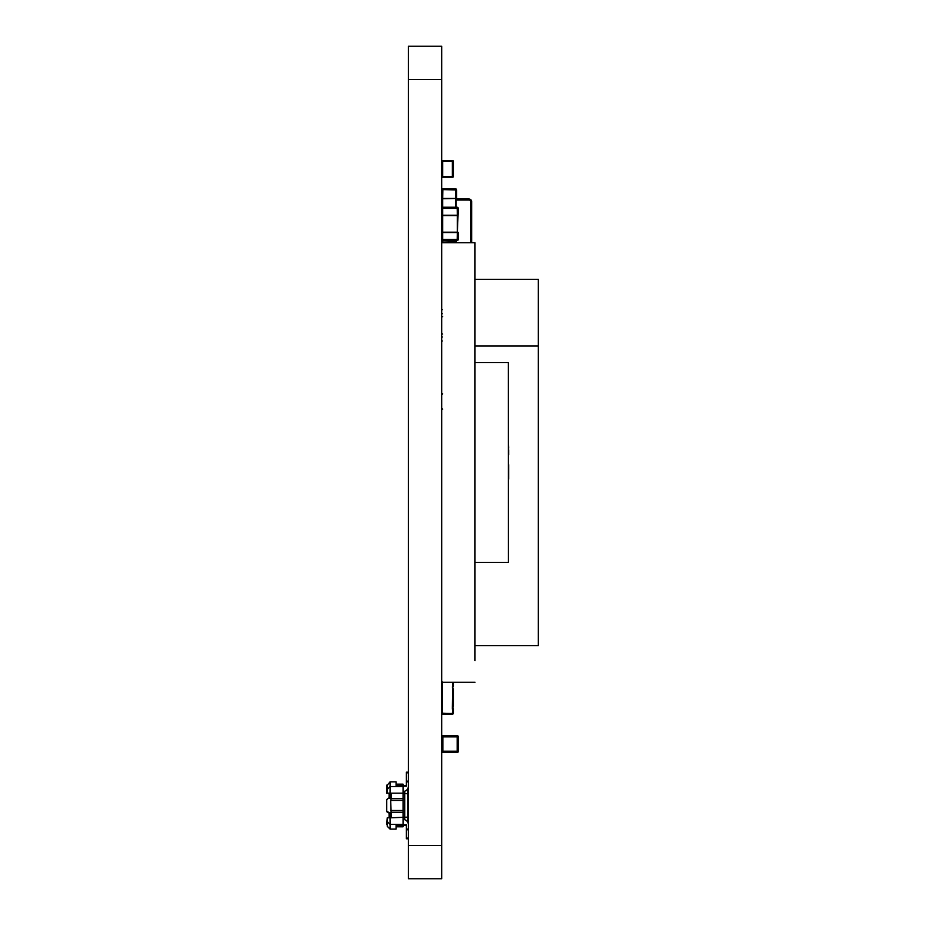 <?xml version="1.0" encoding="UTF-8"?>
<svg xmlns="http://www.w3.org/2000/svg" width="925" height="925" viewBox="0 0 925 925"><rect width="100%" height="100%" fill="white"/><g stroke="black" fill="none" stroke-linecap="round" stroke-linejoin="round"><path stroke-width="1.39" d="M441.688 79.55L441.688 878.75L408.387 878.75L408.387 46.25L441.688 46.25L441.688 79.55L408.387 79.55M441.688 46.25L408.387 46.25M441.688 878.75L408.387 878.75M406.387 838.778L408.387 838.778L406.387 838.778L408.387 838.778L406.387 838.778L408.387 838.778L406.387 838.778L408.387 838.778L406.387 838.778L408.387 838.778L406.387 838.778L408.387 838.778L406.387 838.778L408.387 838.778L406.387 838.778L408.387 838.778L406.387 838.778L408.387 838.778L406.387 838.778L408.387 838.778L406.387 838.778L408.387 838.778L406.387 838.778L408.387 838.778L406.387 838.778L408.387 838.778L406.387 838.778L408.387 838.778L406.387 838.778L408.387 838.778L406.387 838.778L408.387 838.778L406.387 838.778L408.387 838.778L406.387 838.778L408.387 838.778L406.387 838.778L408.387 838.778L406.387 838.778L408.387 838.778L406.387 838.778L406.387 829.783L408.387 829.783L406.387 829.783L406.387 824.788L403.057 824.788M408.387 786.157L408.387 781.833L408.387 786.157L408.387 781.833L408.387 786.157L408.387 781.833L408.387 786.157L408.387 781.833L408.387 786.157L408.387 781.833L408.387 786.157L408.387 781.833L408.387 786.157L408.387 781.833L408.387 786.157L408.387 781.833L408.387 786.157L408.387 781.833L408.387 786.157L408.387 781.833L408.387 786.157L408.387 781.833L406.387 781.833L406.387 781.163L408.387 781.163L408.387 772.837L406.387 772.837L406.387 772.178L408.387 772.178L408.387 786.157A5.33 5.33 180 0 1 403.057 791.488M406.387 781.833L406.387 786.157L406.387 785.498L403.057 785.498L403.057 786.539L390.072 786.539L390.049 798.148L388.408 798.148L389.402 798.148M388.408 798.148L386.743 799.813L386.743 811.132L386.743 799.813L388.408 798.148L386.777 799.466M407.717 788.736L407.717 817.133L391.402 817.793L391.125 812.277L403.057 812.277L403.057 824.406L390.072 824.406L390.049 812.798L388.408 812.798L386.743 811.132L389.402 812.798M407.717 822.209L407.717 817.133M406.387 824.788L406.387 825.458L403.057 825.458L403.057 824.406M404.722 824.788L404.722 825.458L403.057 825.458L403.057 826.788L396.062 826.788M390.072 829.112L396.062 829.112L390.072 829.112L396.062 829.112L390.072 829.112L387.228 826.279L387.228 821.562L390.072 824.406L390.072 829.112L396.062 829.112L390.072 829.112L387.228 826.279L387.228 817.793L386.743 824.221M401.057 826.788L403.057 826.788M391.402 817.793L387.228 817.793M406.387 772.837L406.387 781.163M408.387 772.837L408.387 781.163L408.387 772.837M391.402 812.798L389.078 812.798L389.078 817.793M407.717 820.463L406.167 820.463M408.387 824.788A5.33 5.33 0 0 0 403.057 819.457M388.408 812.798L386.893 811.815M391.125 812.277L390.697 800.437L391.402 798.148L389.078 798.148L389.078 793.153L389.078 798.148M403.057 812.277L403.057 800.437L390.697 800.437M396.062 829.112L396.062 825.458L403.057 825.458L396.062 825.458M407.717 793.823L403.057 793.13L403.057 786.539M391.125 798.668L403.057 798.668L403.057 793.153L386.743 793.153L386.743 785.845L390.072 781.833L396.062 781.833L396.062 785.498L403.057 785.498L403.057 784.157L396.062 784.157M403.057 798.668L403.057 800.437M386.743 785.845A1.665 1.665 180 0 1 387.228 784.678L387.228 793.153M387.552 784.354L387.228 789.383L390.072 786.539L390.072 781.833L396.062 781.833M389.402 793.153L386.743 793.153L389.402 793.153M407.717 790.493L406.167 790.493M403.057 786.157L406.387 786.157M391.402 793.153L391.402 798.148M390.049 793.153L391.738 793.153M474.988 562.4L474.988 645.65L538.257 645.65L538.257 279.35L474.988 279.35L474.988 562.4L508.322 562.4L508.288 362.6M538.257 369.26L538.257 425.87M538.257 492.539L538.257 549.08M538.257 447.515L538.257 485.81M538.257 475.82L538.257 482.48M538.257 470.825L538.257 472.49M538.257 425.882L538.257 439.19M538.257 552.41L538.257 555.74M538.257 514.115L538.257 515.792M538.257 439.317L538.257 454.267M538.257 422.54L538.257 429.2M441.688 242.72L474.988 242.72L474.988 264.365M474.988 242.72L474.988 660.635M441.688 682.28L474.988 682.28L441.688 682.28M538.257 345.95L474.988 345.95M508.322 362.6L474.988 362.6M538.257 402.56L538.257 409.127M538.257 544.085L538.257 545.75M508.322 443.272L508.623 448.128M508.623 449.793L508.623 454.788L508.322 449.793M508.623 464.778L508.623 479.104L508.322 464.778M508.322 463.113L508.322 458.118M452.348 708.192L452.672 708.192A0.671 0.671 180 0 1 453.342 708.851A0.671 0.671 0 0 0 452.672 708.192L453.342 706.191L452.348 708.192L453.342 706.191L453.342 688.871L453.342 706.191L453.342 688.871L452.348 686.87L453.342 688.871L452.348 686.87L453.342 688.871L452.348 686.87L453.342 688.871L452.348 686.87L453.342 688.871L453.342 706.191L452.348 707.186L452.672 682.28M453.134 707.186L453.342 688.871L452.348 687.876M442.358 682.28L442.358 713.187L452.348 713.51L452.672 709.186L453.342 709.186L453.342 713.187A0.994 0.994 180 0 1 452.348 714.181A0.994 0.994 0 0 0 453.342 713.187L453.342 708.851M453.342 685.876L453.342 686.211A0.671 0.671 180 0 1 452.672 686.87L452.672 686.87A0.671 0.671 0 0 0 453.342 686.211A0.671 0.671 180 0 1 452.672 686.87A0.671 0.671 0 0 0 453.342 686.211L453.342 682.28L453.342 686.211A0.671 0.671 180 0 1 452.672 686.87L453.342 682.28L453.342 686.211A0.671 0.671 180 0 1 452.672 686.87L452.672 686.87M442.358 686.87L442.358 686.87A0.671 0.671 180 0 1 441.688 686.211A0.671 0.671 0 0 0 442.358 686.87L442.358 686.87A0.671 0.671 180 0 1 441.688 686.211A0.671 0.671 0 0 0 442.358 686.87L442.358 686.87A0.671 0.671 180 0 1 441.688 686.211A0.671 0.671 180 0 0 442.358 686.87L441.688 685.876M442.358 713.187L441.688 713.187A0.994 0.994 0 0 0 442.682 714.181L452.348 714.181A0.994 0.994 0 0 0 453.342 713.187A0.994 0.994 0 0 1 452.348 714.181A0.994 0.994 0 0 0 453.342 713.187A0.994 0.994 0 0 1 452.348 714.181L442.682 714.181A0.994 0.994 180 0 1 441.688 713.187A0.994 0.994 0 0 0 442.682 714.181L452.348 714.181L442.682 714.181L452.348 714.181L442.682 714.181L452.348 714.181L452.348 713.51M442.358 708.192L442.358 708.192A0.671 0.671 0 0 0 441.688 708.851A0.671 0.671 180 0 1 442.358 708.192L441.688 709.186M441.688 713.187A0.994 0.994 0 0 0 442.682 714.181A0.994 0.994 0 0 1 441.688 713.187A0.994 0.994 0 0 0 442.682 714.181L452.348 714.181M452.672 708.192L452.348 709.186L452.348 707.186M442.682 160.568L441.688 161.239A0.671 0.671 0 0 1 442.358 160.568L452.672 160.568A0.671 0.671 0 0 1 453.342 161.239L453.342 176.548A0.671 0.671 0 0 1 452.672 177.218L442.358 177.218A0.671 0.671 0 0 1 441.688 176.548A0.671 0.671 0 0 0 442.358 177.218A0.671 0.671 0 0 1 441.688 176.548L452.348 176.548L452.348 161.239L442.682 161.239L442.682 177.218M453.342 688.871L452.348 686.87M456.175 199.025L468.998 199.025A2.659 2.659 0 0 1 471.658 201.696L471.658 242.72M441.688 201.696A2.659 2.659 0 0 1 442.185 200.147A2.659 2.659 0 0 0 441.688 201.696L442.185 201.696M441.688 189.937L442.855 188.769L441.688 189.937L442.855 188.769L455.505 188.769L456.672 189.937L456.672 198.436L442.023 198.759L455.678 198.436L455.678 189.937L441.745 189.579M441.688 198.436L456.672 198.436L442.682 198.759L442.855 188.769L442.034 189.116L455.505 188.769L456.672 189.937L455.678 189.937L455.505 188.769L456.661 189.81M442.185 198.759L442.185 207.431M441.699 208.264L442.855 207.223L442.682 208.391L441.688 208.391L442.855 207.223L457.17 207.223L458.337 208.391L457.343 232.198L458.337 232.533L441.688 232.533L442.682 232.198L442.185 215.548L442.185 232.059M456.175 198.759L456.175 207.223M441.688 240.963L442.855 242.049L441.688 240.893L442.682 240.893L442.855 242.049L455.505 242.049L456.672 240.523M442.682 240.512L456.672 240.893L455.505 242.049L456.672 240.963M441.688 240.893L442.855 242.049L455.505 242.049L442.855 242.049L455.505 242.049L455.678 240.523M442.682 735.722L442.855 736.89L441.688 736.728A0.994 0.994 0 0 1 442.682 735.722L457.343 735.722A0.994 0.994 0 0 1 458.337 736.728L458.337 751.378A0.994 0.994 0 0 1 457.343 752.372L442.682 752.372A0.994 0.994 0 0 1 441.688 751.378L442.855 751.216L442.682 752.372M457.343 735.722L457.17 736.89L442.855 736.89L442.855 751.216L457.17 751.216L457.343 752.372M458.337 736.728L457.17 736.89L457.17 751.216L458.337 751.378M441.688 208.391L442.855 207.223L457.17 207.223L458.337 208.391L442.682 208.391L442.682 215.213L457.343 215.213L457.17 207.223L458.326 208.264M457.84 215.548L441.688 215.213M441.78 239.806L442.855 240.523L441.688 239.355L442.682 239.355L442.855 240.523L457.17 240.523L458.337 239.355L458.337 232.533M442.682 215.548L457.343 215.548L442.682 215.548L442.682 239.355L458.337 239.355L457.17 240.523L458.326 239.483M441.688 239.355L442.855 240.523L457.17 240.523L442.855 240.523L457.17 240.523L457.343 232.198L458.002 232.198M442.023 232.198L457.343 232.198L457.343 215.548M441.688 845.45L408.387 845.45M406.387 838.108L408.387 838.108M406.387 829.112L408.387 829.112M404.722 791.222L404.722 819.723M403.057 810.508L390.697 810.508M404.722 786.157L404.722 785.498M442.682 713.51L442.682 714.181M452.672 713.187L453.342 713.187M441.688 681.875L442.358 681.875M452.348 177.218L453.342 176.548M453.342 161.239L452.348 160.568M442.358 160.568A0.671 0.671 0 0 0 441.688 161.239M441.688 176.548A0.671 0.671 0 0 0 442.358 177.218M441.688 409.151L442.682 409.151M442.682 393.83L441.688 393.83M442.358 394.166L441.688 394.166M442.358 408.815L441.688 408.815M441.688 313.714L442.358 313.714M441.688 309.725L442.358 309.725M441.688 341.024L442.358 341.024M441.688 337.024L442.358 337.024M470.663 242.72L470.663 201.696A1.665 1.665 0 0 0 468.998 200.031L456.175 200.031M442.682 242.049L442.682 242.72M468.998 200.031L468.998 199.025A2.659 2.659 0 0 1 471.658 201.696L470.663 201.696M442.682 198.759L442.682 207.235M455.678 198.759L455.678 207.223M442.682 334.029L441.688 334.029M441.688 316.708L442.682 316.708M442.682 232.198L457.343 232.198M442.034 241.714L442.855 242.049L442.034 241.714M456.326 241.714L455.505 242.049L456.326 241.714M456.326 189.116L455.505 188.769L456.326 189.116M442.034 240.176L442.855 240.523L442.034 240.176M457.991 240.176L457.17 240.523L457.991 240.176M442.034 207.558L442.855 207.223M457.991 207.558L457.17 207.223"/></g></svg>
